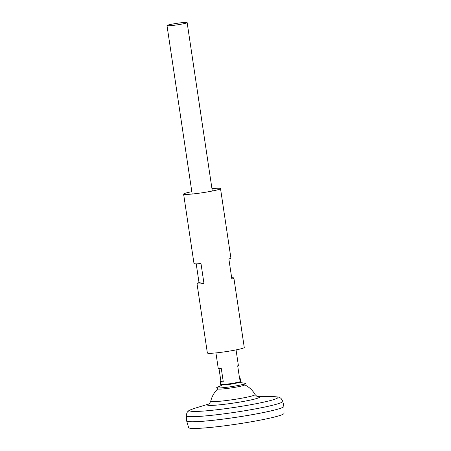 <?xml version="1.0" encoding="UTF-8"?>
<svg xmlns="http://www.w3.org/2000/svg" width="451" height="451" viewBox="0 0 451 451"><rect width="100%" height="100%" fill="white"/><g stroke="black" fill="none" stroke-linecap="round" stroke-linejoin="round"><path stroke-width="0.68" d="M257.904 396.745C257.786 397.122 256.844 396.395 255.086 394.552L255.086 394.552A22.409 1.708 171.5 0 1 233.19 399.603A22.409 1.708 171.5 0 1 210.775 401.17L210.775 401.17A24.027 24.027 0 0 1 217.867 388.852M239.605 378.648A10.176 0.778 171.5 0 1 240.377 378.829L240.749 381.337A10.176 0.778 171.5 0 1 240.253 381.664L237.029 382.91A6.613 0.502 171.5 0 1 230.884 384.173A6.613 0.502 171.5 0 1 224.643 384.759L221.193 384.511A10.176 0.778 171.5 0 1 220.624 384.342L220.246 381.834A10.176 0.778 171.5 0 1 220.934 381.439L219.017 368.636M186.302 415.783A48.764 3.721 171.5 0 0 235.084 412.276A48.764 3.721 171.5 0 0 282.76 401.367L283.927 406.323A49.182 3.749 171.5 0 1 235.839 417.322A49.182 3.749 171.5 0 1 186.641 420.862L186.302 415.783C187.024 410.844 188.129 411.836 188.479 411.03C188.445 410.658 190.435 409.773 194.449 408.375A44.536 3.394 171.5 0 0 234.357 407.416A44.536 3.394 171.5 0 0 272.804 396.666L257.656 396.683M283.82 406.655A49.165 3.749 171.5 0 1 235.845 417.338A49.165 3.749 171.5 0 1 186.838 421.155M283.933 406.351A49.182 3.749 171.5 0 1 283.933 406.402A49.182 3.749 171.5 0 1 235.845 417.338A49.182 3.749 171.5 0 1 186.652 420.941A49.182 3.749 171.5 0 1 186.646 420.89M283.933 406.402L283.995 413.387A48.206 3.676 171.5 0 1 236.854 424.103A48.206 3.676 171.5 0 1 188.642 427.633L186.652 420.941M174.932 23.644A10.176 0.778 171.5 0 1 187.137 22.589A10.176 0.778 171.5 0 1 177.187 24.861A10.176 0.778 171.5 0 1 167.005 25.6A10.176 0.778 171.5 0 1 174.932 23.644M240.253 381.664A10.176 0.778 171.5 0 1 230.799 383.609A10.176 0.778 171.5 0 1 221.193 384.511M215.922 352.907L218.25 368.456A10.176 0.778 -8.5 0 0 221.3 368.557L223.296 381.935A10.176 0.778 171.5 0 1 220.246 381.834M240.377 378.829A10.176 0.778 171.5 0 1 239.69 379.223L237.688 365.846A10.176 0.778 -8.5 0 0 238.376 365.445L236.053 349.903M220.934 381.439L223.296 381.935M237.091 382.6A6.613 0.502 171.5 0 1 230.884 384.173A6.613 0.502 171.5 0 1 224.491 384.483M238.455 382.358L245.321 383.265A14.579 1.111 171.5 0 1 245.496 383.48L244.645 384.94A13.519 1.032 171.5 0 1 231.442 387.888A13.519 1.032 171.5 0 1 217.951 388.925L216.711 387.781A14.579 1.111 171.5 0 1 216.818 387.527L223.121 384.652M245.496 383.48A14.579 1.111 171.5 0 1 231.256 386.665A14.579 1.111 171.5 0 1 216.711 387.781M211.953 188.659A18.654 1.421 171.5 0 1 220.516 188.586A18.654 1.421 171.5 0 1 202.279 192.752A18.654 1.421 171.5 0 1 183.613 194.099A18.654 1.421 171.5 0 1 191.827 191.669M231.667 277.726A18.654 1.421 171.5 0 1 233.889 278.064L244.262 347.467A18.654 1.421 171.5 0 1 226.024 351.633A18.654 1.421 171.5 0 1 207.364 352.986L196.991 283.578A18.654 1.421 171.5 0 1 199.021 282.602L196.213 263.846M183.613 194.099L193.986 263.508A18.654 1.421 -8.5 0 0 200.994 263.576L203.993 283.645A18.654 1.421 171.5 0 1 196.991 283.578M233.889 278.064A18.654 1.421 171.5 0 1 231.859 279.034L228.86 258.964A18.654 1.421 -8.5 0 0 230.889 257.995L220.516 188.586M199.021 282.602L203.993 283.645M257.786 396.717A26.316 2.007 171.5 0 1 233.703 403.036A26.316 2.007 171.5 0 1 208.83 404.034M255.086 394.552A24.027 24.027 0 0 0 244.701 384.838M208.723 404.096C208.948 404.423 209.63 403.448 210.775 401.17M208.937 403.961L194.449 408.375M282.76 401.367C280.629 396.852 279.862 398.126 279.293 397.455C279.22 397.094 277.055 396.829 272.804 396.666M167.005 25.6L192.177 194.026M187.137 22.589L212.308 191.015"/></g></svg>

